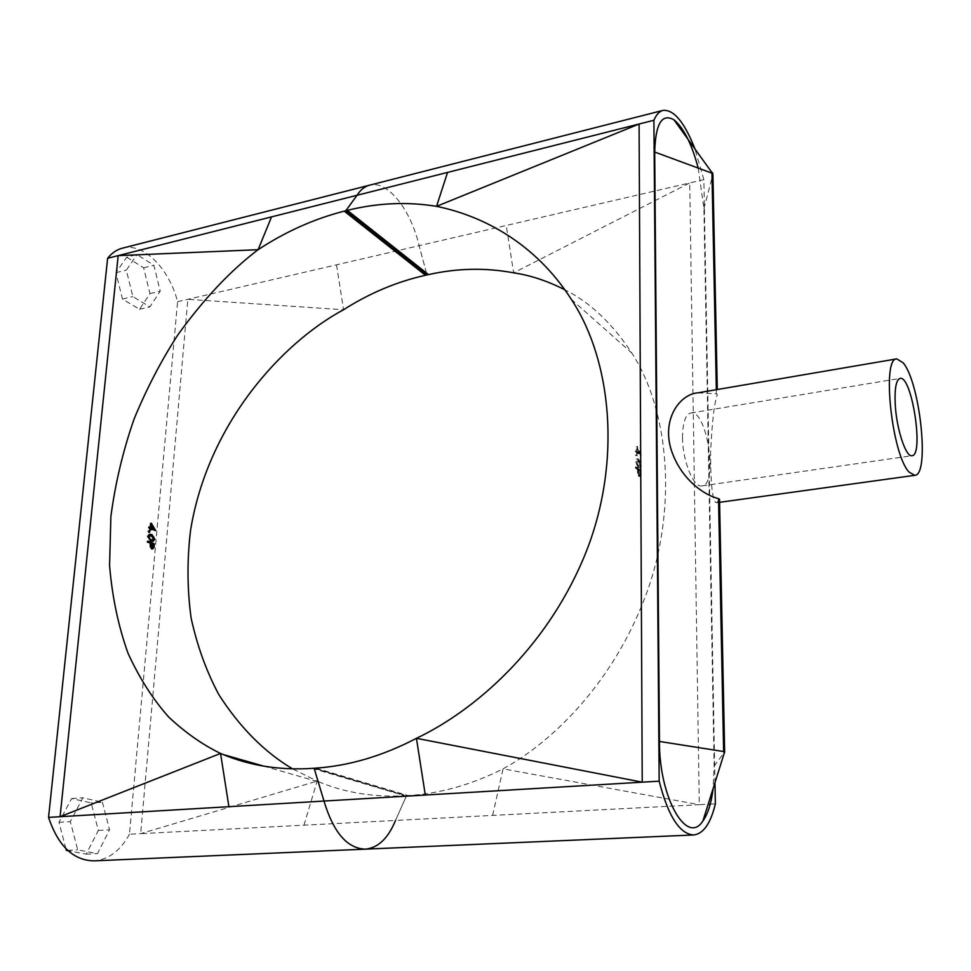 <?xml version="1.0" encoding="UTF-8"?>
<svg xmlns="http://www.w3.org/2000/svg" width="971" height="971" viewBox="0 0 971 971"><rect width="100%" height="100%" fill="white"/><g stroke="black" fill="none" stroke-linecap="round" stroke-linejoin="round"><path stroke-width="0.73" stroke-dasharray="4.86 3.64" d="M492.637 815.409L503.063 768.85C471.554 784.726 439.924 793.635 408.196 795.577L406.558 795.674L395.5 820.446L699.302 804.692L503.063 768.85C552.717 741.82 612.677 683.001 645.217 596.849C677.892 510.795 669.687 411.291 631.854 353.068C612.167 323.246 589.846 302.151 564.891 289.795M122.37 248.175C143.307 242.277 169.185 268.397 177.584 301.69L129.471 834.235L140.674 833.652L317.116 781.109L319.471 782.092C345.676 792.822 374.151 797.385 404.907 795.771L314.131 768.255L406.558 795.674L395.5 820.446C388.133 838.386 378.071 847.962 365.327 849.152M698.198 168.068L703.939 208.753L714.146 766.143L713.078 788.938M682.528 437.581C682.504 460.994 693.597 488.097 701.972 485.901C718.601 484.978 706.852 408.864 690.721 413.015C685.368 414.605 682.637 422.786 682.528 437.581M698.003 392.818L716.416 393.838L717.399 394.748C714.401 401.509 712.119 420.965 710.554 453.093C710.711 486.799 712.799 503.33 716.816 502.699L719.511 499.458M714.972 782.966L703.866 179.647L689.726 182.936L699.302 804.692L708.223 804.231M715.36 803.867L710.25 804.122M703.866 179.647L694.75 148.381M177.584 301.69L419.132 245.675L426.997 274.939L419.132 245.675C410.769 209.505 387.538 179.999 369.538 185.182C387.538 179.999 410.769 209.505 419.132 245.675L689.726 182.936L513.635 272.839L506.243 225.478M637.049 452.923L637.073 454.137L636.575 452.547L637.571 452.377L636.49 450.593L637.546 451.418L637.377 446.393L641.2 455.011L640.217 455.375L637.049 452.923L638.044 452.741L638.068 453.967L637.571 452.377M636.575 452.547L635.52 451.721L636.503 451.551M636.6 453.773L637.595 453.603M637.025 451.964L638.02 451.794L637.923 448.626L636.927 448.82L637.025 451.964L639.998 453.336L637.923 448.626M639.015 453.518L636.927 448.82M638.02 451.794L639.998 453.336M635.52 451.721L635.495 450.775L636.551 451.6L636.381 446.587L640.217 455.181M636.381 446.587L637.377 446.393M636.515 455.411L635.52 455.569L636.879 454.816L637.279 456.006L636.879 454.816M637.498 473.217L637.559 469.661L638.542 469.539L636.418 467.925L636.454 466.966L641.042 470.45L640.059 470.559L639.816 475.062L638.554 476.251L637.498 473.217L638.481 473.12L638.542 469.539M637.559 469.661L635.422 468.046L636.418 467.925M638.554 476.251L639.549 476.154L638.481 473.12M639.816 475.062L640.811 474.965L639.549 476.154M640.472 473.035L640.544 471.056L639.015 469.903L639.598 475.183L640.472 473.035L639.488 473.132L639.549 471.166L638.032 470.013L637.947 471.882L638.602 475.28L639.488 473.132M640.544 471.056L639.549 471.166M639.015 469.903L638.032 470.013M638.942 471.785L637.947 471.882M635.422 468.046L635.459 467.075L640.059 470.559M635.459 467.075L636.454 466.966M640.811 474.965L641.042 470.45M638.797 466.772L636.442 461.213C636.758 458.761 637.571 458.178 638.882 459.489L641.273 464.915C640.933 467.403 640.12 468.022 638.797 466.772M640.217 455.375L641.2 455.011M641.2 455.205L638.044 452.741M639.816 464.721L637.886 460.594L635.932 461.747L636.685 464.648L637.838 465.934L640.799 464.587L638.882 460.448L637.886 460.594M638.882 460.448L636.915 461.613L637.68 464.526L638.821 465.813L640.799 464.587M637.68 464.526L636.685 464.648M636.915 461.613L635.932 461.747M637.813 466.893L635.459 461.359C635.774 458.907 636.588 458.336 637.886 459.635L640.277 465.048C639.95 467.537 639.124 468.143 637.813 466.893M65.882 848.605L58.964 822.291L71.636 798.538L91.201 802.932L98.338 830.411L86.176 854.14L68.152 850.766M102.392 802.228L109.541 829.804L97.464 853.63L77.729 849.892L70.325 821.636L82.911 797.798L102.392 802.228L91.201 802.932M98.338 830.411L109.541 829.804M71.636 798.538L82.911 797.798M58.964 822.291L70.325 821.636M67.703 850.365L77.729 849.892M86.176 854.14L97.464 853.63M126.716 257.169L143.635 267.826L149.971 293.594L139.569 309.288L122.455 299.056L115.925 272.693L126.716 257.169L137.045 254.572L153.891 265.301L160.227 291.166L149.91 306.885L132.857 296.592L126.315 270.132L137.045 254.572M143.635 267.826L153.891 265.301M115.925 272.693L126.315 270.132M122.455 299.056L132.857 296.592M139.569 309.288L149.91 306.885M149.971 293.594L160.227 291.166M129.471 834.235C120.368 850.778 108.521 859.663 93.92 860.864M336.536 264.828L343.552 309.737L187.84 299.311L140.674 833.652L395.5 820.446M150.833 527.641L150.153 527.35M149.364 527.411L150.104 527.739M155.651 530.457L154.025 529.049M150.614 523.32L151.767 525.262M151.367 528.758L150.699 528.843M151.33 529.146L150.699 528.879M149.922 531.659L149.121 532.047M154.85 539.051L154.171 539.16M151.877 534.548L151.148 534.669L153.503 536.538M154.098 539.378L152.92 541.235M154.353 543.821L148.15 541.612M151.585 543.942L150.954 543.675M150.893 545.241L151.512 545.107M154.243 545.629L153.588 545.763M154.049 547.693L152.714 548.894M153.503 546.078L153.309 547.85M149.558 534.232L151.148 534.669M148.964 530.919L149.194 531.768M303.996 825.18L317.116 781.109L292.538 768.862M148.345 536.247L149.182 539.123L152.702 540.349M149.801 535.118L148.381 536.126M315.866 768.134L408.196 795.577M714.146 766.143L724.657 751.882M703.939 208.753L712.896 174.319M716.416 393.838L716.331 389.687M312.395 768.377L404.907 795.771M701.972 485.901L912 455.715M690.721 413.015L900.056 378.411M719.584 502.323L716.816 502.699M635.75 454.926L636.745 454.768M639.039 476.421L640.023 476.324M571.3 299.311L631.854 353.068M152.811 548.02L152.083 548.166M263.724 766.131L319.471 782.092"/><path stroke-width="1.46" d="M395.5 820.446C388.133 838.386 378.071 847.962 365.327 849.152C347.217 848.508 333.429 832.475 323.986 801.051L314.131 768.255L315.866 768.134C349.378 765.816 382.902 755.875 416.438 738.312C475.037 710.481 545.047 649.138 583.292 558.811C621.671 468.58 613.587 363.288 571.3 299.311C534.657 242.204 481.628 215.501 436.537 206.35L639.088 124.033L642.232 782.177L425.298 795.043L416.438 738.312L642.232 782.177L659.175 781.17C668.133 816.089 679.627 834.016 693.634 834.975C703.405 833.834 710.638 823.469 715.36 803.867L714.972 782.966M693.634 834.975L365.327 849.152C347.217 848.508 333.429 832.475 323.986 801.051L425.298 795.043M713.078 788.938C711.306 803.26 707.932 813.929 702.919 820.956L724.645 751.87L724.439 753.12L723.626 751.542L659.455 741.443L654.697 152.046C655.474 123.754 661.894 113.012 673.959 119.821C683.657 127.759 691.74 143.842 698.198 168.068M702.919 820.956C686.983 846.202 659.066 797.664 659.455 741.443M712.908 174.282L717.278 389.529L712.896 174.015M712.872 173.833L712.313 172.498L711.974 173.154L654.697 152.046M895.201 403.863C896.342 428.539 905.907 457.657 912 455.715C924.234 455.496 911.793 374.927 900.056 378.411C896.172 379.807 894.558 388.291 895.201 403.863M903.079 362.741L896.767 358.882C881.534 357.631 891.888 454.707 909.062 472.076L914.755 475.329C929.975 475.426 920.083 382.222 903.079 362.741M718.528 498.633L723.626 751.542L724.645 751.87L719.523 499.434L718.528 498.633C705.516 495.586 681.339 480.548 671.24 449.925C661.445 418.477 680.38 393.947 698.003 392.818L896.767 358.882M710.25 804.122L708.223 804.231M694.75 148.381C684.324 122.03 673.728 109.371 662.975 110.403C659.309 111.362 656.287 114.651 653.908 120.283L659.175 781.17M653.908 120.283L447.558 172.413L436.537 206.35C407.274 201.567 377.549 202.903 347.363 210.355L428.49 274.611L426.997 274.939L345.785 210.743L347.363 210.355M365.327 849.152L93.92 860.864C73.298 860.44 58.175 845.947 48.55 817.388L107.623 258.298L357.061 195.28L345.785 210.743L357.061 195.28C360.52 189.806 364.671 186.444 369.538 185.182C364.671 186.444 360.52 189.806 357.061 195.28L447.558 172.413M564.891 289.795C547.353 280.91 530.275 275.254 513.635 272.839C485.585 267.571 457.207 268.154 428.49 274.611M228.901 806.695L323.986 801.051L314.131 768.255L312.395 768.377C280.231 770.464 250.433 765.828 223.014 754.479L220.563 753.447C202.599 744.745 185.34 732.644 168.808 717.144C153.042 699.508 139.484 678.28 128.111 653.447C118.45 626.659 112.272 597.383 109.565 565.608L110.888 516.451C115.343 482.988 123.111 450.386 134.229 418.659C146.9 388.072 161.526 360.023 178.094 334.522C204.189 298.534 230.867 270.254 258.116 249.693L118.183 255.628L60.093 816.696L220.563 753.447L228.901 806.695L48.55 817.388M68.152 850.766L66.356 850.426L65.882 848.605M66.356 850.426L67.703 850.365M107.623 258.298C111.799 253.018 116.714 249.644 122.37 248.175L662.975 110.403M292.538 768.862C264.343 752.04 239.776 727.291 218.827 694.629C206.459 671.447 197.222 645.97 191.141 618.187C187.185 589.494 186.978 560.218 190.547 530.384C207.77 423.963 281.566 343.03 343.552 309.737C369.441 293.218 396.763 281.724 425.492 275.266L426.997 274.939L345.785 210.743L344.232 211.144C314.288 218.791 285.595 231.632 258.116 249.693L271.528 216.897M149.4 527.022L150.833 527.641L151.342 523.248L155.651 530.457L151.367 528.758L151.258 529.826L150.626 529.547L150.736 528.479L149.364 527.411M151.342 523.248L150.614 523.32L150.153 527.35M151.767 525.262L154.025 529.049M154.134 529.098L151.779 525.165L151.464 527.921L154.134 529.098M155.627 530.627L151.33 529.146M149.922 531.659L149.328 532.205L148.891 531.21L149.485 530.664L149.922 531.659M149.328 532.205L148.162 531.319L148.964 530.919M151.379 540.835L148.369 536.235L149.425 534.293L151.877 534.548L154.85 539.051L153.284 541.211L150.651 540.968L147.641 536.368L149.558 534.232M148.369 536.235L147.641 536.368M149.91 538.99L151.44 540.01L154.219 538.796L151.804 535.385L149 536.538L149.91 538.99M153.503 536.538L154.098 539.378M152.92 541.235L150.651 540.968M150.978 543.226L148.126 542L148.175 541.175L154.353 543.821L154.049 547.693L152.398 548.797L150.918 546.285L150.978 543.226L147.398 542.146L147.446 541.308L148.15 541.612M148.126 542L147.398 542.146M148.175 541.175L147.446 541.308M152.435 547.972L153.673 544.379L151.622 543.505L152.435 547.972L152.945 544.525L151.585 543.942M150.954 543.675L151.464 547.972M152.848 546.212L153.576 546.066M153.515 545.775L153.6 544.355M152.714 548.894L151.67 548.955L150.189 546.442L150.25 543.372M150.651 528.855L150.529 529.923L149.898 529.644L148.684 527.107M152.702 540.349L153.491 538.929L151.075 535.494L149.801 535.118M673.959 119.821L712.896 173.882L711.974 173.154L716.331 389.687M344.232 211.144L425.492 275.266M914.755 475.329L719.584 502.323M724.645 751.87L719.499 499.167M149.534 532.242L148.806 532.351M153.284 541.211L152.556 541.345M223.014 754.479L263.724 766.131"/></g></svg>
